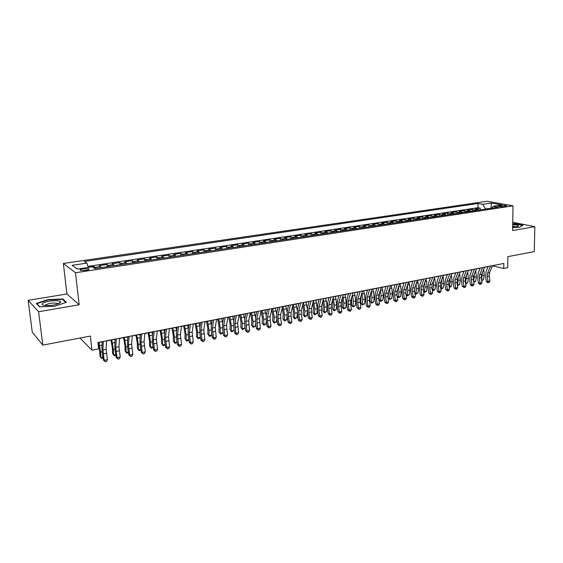 <?xml version="1.0" encoding="UTF-8"?>
<svg xmlns="http://www.w3.org/2000/svg" width="563" height="563" viewBox="0 0 563 563"><rect width="100%" height="100%" fill="white"/><g stroke="black" fill="none" stroke-linecap="round" stroke-linejoin="round"><path stroke-width="0.84" d="M85.703 270.416C88.595 269.888 89.594 269.353 88.701 268.804L83.444 268.776C80.537 269.297 79.538 269.839 80.432 270.388L85.703 270.416M28.15 300.346L32.274 332.163L42.83 345.112L38.587 311.733L79.165 304.78L75.498 272.766L63.352 263.456L66.941 293.977L28.15 300.346L38.587 311.733M75.498 272.766L513.027 205.833L487.136 201.273L63.352 263.456M513.027 205.833L512.604 230.499L534.85 226.685L512.745 222.265M534.85 226.685L534.259 251.619L507.861 256.637L507.685 267.692L503.751 268.474L503.829 263.442L97.948 342.48L98.645 348.87L91.952 350.193L90.369 336.069L42.83 345.112M479.197 210.055L475.446 208.852L480.218 208.134L480.204 209.9M475.981 210.548L472.244 209.337L472.237 211.118M472.244 209.337L467.417 210.069L471.14 211.28M462.99 212.525L459.288 211.294L464.179 210.555L464.172 212.342M454.749 213.778L451.076 212.532L456.016 211.787L456.016 213.588M446.403 215.052L442.757 213.792L447.754 213.039L447.761 214.841M437.958 216.333L434.34 215.059L439.4 214.299L439.407 216.115M429.414 217.635L425.818 216.347L430.941 215.573L430.955 217.402M420.765 218.951L417.197 217.649L422.384 216.868L422.405 218.704M412.003 220.288L408.471 218.965L413.721 218.177L413.742 220.02M403.143 221.639L399.639 220.302L404.952 219.5L404.98 221.358M394.17 223.004L390.694 221.653L396.078 220.837L396.106 222.709M385.085 224.391L381.644 223.018L387.091 222.195L387.126 224.074M375.88 225.791L372.481 224.405L377.991 223.567L378.033 225.46M366.562 227.206L363.198 225.805L368.779 224.961L368.828 226.861M357.132 228.641L353.796 227.22L359.454 226.368L359.504 228.282M347.575 230.098L344.282 228.662L350.003 227.797L350.066 229.718M337.891 231.576L334.64 230.119L340.439 229.24L340.502 231.175M328.088 233.068L324.879 231.59L330.748 230.703L330.819 232.653M318.158 234.581L314.984 233.082L320.938 232.188L321.016 234.145M308.095 236.115L304.963 234.595L310.994 233.687L311.079 235.658M297.897 237.663L294.815 236.129L300.923 235.207L301.008 237.192M287.566 239.24L284.526 237.685L290.712 236.749L290.811 238.747M277.095 240.83L274.104 239.254L280.374 238.311L280.48 240.317M266.482 242.449L263.54 240.851L269.895 239.894L270.008 241.914M255.729 244.089L252.836 242.47L259.276 241.499L259.395 243.526M244.821 245.749L241.984 244.11L248.515 243.117L248.642 245.165M233.772 247.431L230.985 245.771L237.607 244.771L237.741 246.826M222.561 249.135L219.837 247.453L226.544 246.439L226.685 248.508M211.195 250.866L208.528 249.156L215.333 248.128L215.481 250.218M199.675 252.625L197.064 250.887L203.961 249.845L204.123 251.942M187.993 254.406L185.445 252.646L192.433 251.591L192.602 253.702M176.135 256.207L173.65 254.427L180.744 253.35L180.92 255.475M164.114 258.037L161.694 256.228L168.893 255.145L169.076 257.284M151.919 259.895L149.568 258.058L156.866 256.96L157.056 259.114M139.54 261.781L137.259 259.916L144.663 258.804L144.867 260.972M126.985 263.695L124.775 261.802L132.291 260.669L132.502 262.851M114.24 265.63L112.107 263.716L119.736 262.569L119.954 264.765M101.312 267.601L99.257 265.659L106.991 264.49L107.223 266.7M501.218 205.544L498.459 206.361C499.662 206.769 501.478 206.853 503.899 206.607L506.651 205.791C505.447 205.375 503.639 205.291 501.218 205.544L501.204 206.748M490.978 208.261L485.433 208.915L482.73 204.334L477.987 203.475L84.471 261.464L86.864 263.118L72.198 265.3L77.286 269.093L92.219 266.834L94.76 268.6L498.234 207.156L493.265 206.255L491.773 208.141M482.73 204.334L491.422 203.046L502.027 204.932L493.265 206.255M480.218 208.134L477.959 207.712L87.905 266.39M96.083 268.396L94.063 266.44L88.208 267.326M106.991 264.49L109.095 266.419M119.736 262.569L121.911 264.462M132.291 260.669L134.543 262.541M144.663 258.804L146.985 260.648M156.866 256.96L159.259 258.776M168.893 255.145L171.349 256.939M180.744 253.35L183.271 255.123M192.433 251.591L195.023 253.329M203.961 249.845L206.607 251.57M215.333 248.128L218.036 249.824M226.544 246.439L229.303 248.107M237.607 244.771L240.422 246.418M248.515 243.117L251.379 244.75M259.276 241.499L262.196 243.103M269.895 239.894L272.865 241.478M280.374 238.311L283.393 239.873M290.712 236.749L293.78 238.29M300.923 235.207L304.027 236.727M310.994 233.687L314.147 235.193M320.938 232.188L324.133 233.673M330.748 230.703L333.986 232.167M340.439 229.24L343.719 230.689M350.003 227.797L353.318 229.225M359.454 226.368L362.804 227.783M368.779 224.961L372.171 226.354M377.991 223.567L381.418 224.947M387.091 222.195L390.546 223.553M396.078 220.837L399.568 222.181M404.952 219.5L408.471 220.823M413.721 218.177L417.274 219.486M422.384 216.868L425.966 218.162M430.941 215.573L434.552 216.854M439.4 214.299L443.039 215.559M447.754 213.039L451.42 214.285M456.016 211.787L459.704 213.025M464.179 210.555L467.895 211.779M79.974 338.039L91.952 350.193M492.463 265.785L503.751 268.474M97.962 342.649L102.213 341.818M106.576 340.974L115.155 339.299M119.518 338.447L127.9 336.815M132.27 335.963L140.461 334.366M144.839 333.514L152.84 331.959M157.225 331.1L165.043 329.58M169.435 328.722L177.071 327.237M181.462 326.378L188.922 324.928M193.327 324.07L200.611 322.648M205.016 321.79L212.138 320.403M216.544 319.545L223.504 318.186M227.916 317.328L234.715 316.005M239.127 315.146L245.771 313.851M250.183 312.993L256.679 311.726M262.168 323.134L263.463 324.45L266.095 323.915L263.801 325.224L262.168 323.134L262.414 318.102L261.091 310.867L267.439 309.629M271.852 308.77L278.052 307.56M282.464 306.701L288.523 305.519M292.936 304.66L298.854 303.506M303.274 302.648L309.052 301.522M313.471 300.663L319.122 299.558M323.535 298.7L329.052 297.623M333.465 296.764L338.863 295.716M343.268 294.857L348.539 293.83M352.945 292.971L358.096 291.965M362.502 291.106L367.533 290.128M371.939 289.269L376.851 288.312M381.25 287.454L386.056 286.518M390.448 285.666L395.142 284.751M399.533 283.893L404.114 282.999M408.506 282.147L412.982 281.275M414.811 292.69L415.818 293.414L417.964 292.978L418.605 288.347L418.119 282.922L417.366 280.423L421.736 279.565M426.114 278.713L430.392 277.883M434.763 277.031L438.936 276.215M443.306 275.363L447.374 274.589M451.744 273.724L455.727 272.942M460.084 272.098L463.968 271.338M468.325 270.493L472.118 269.754M476.467 268.903L480.169 268.185M484.511 267.334L488.128 266.63M491.548 208.176L490.985 208.071L491.422 203.046M477.959 207.712L477.987 203.475M94.063 266.44L94.253 268.248M86.864 263.118L88.243 267.439M88.708 268.903L88.82 269.255M72.198 265.3L77.335 269.086M512.654 227.572L519.572 227.304L522.964 225.242L515.117 223.666L512.717 223.757M79.165 304.78L66.941 293.977M39.565 306.821L54.829 306.251L66.427 302.289L62.859 299.002L48.045 299.558L36.356 303.415L39.565 306.821M48.094 299.945L48.045 299.558M62.95 299.755L62.859 299.002M492.526 265.645L489.564 272.766L489.226 276.074L489.923 280.993L487.952 281.401L488.227 282.605L487.558 282.626L486.284 281.451L485.587 276.539L486.094 271.577L488.191 266.489M490.549 266.032L487.593 273.161L487.255 276.468L487.952 281.401L486.284 281.451M489.923 280.993L489.015 282.443L488.227 282.605M481.647 280.008L483.483 279.635L481.752 280.719M481.597 279.635L482.357 272.605M483.483 279.635L484.257 275.18L483.666 269.417M479.507 268.312L479.775 269.163M512.661 227.135L516.25 226.826L518.368 226.073C518.495 225.313 516.609 224.841 512.703 224.651M516.109 226.847L512.675 226.22M512.717 224.011L515.004 223.919L522.612 225.46L519.565 227.304M60.192 302.781L60.593 302.071C60.994 299.593 45.378 300.769 42.647 303.443C41.606 304.463 42.457 305.146 45.223 305.498C51.726 305.73 56.715 304.822 60.192 302.781M57.89 303.978L57.356 303.387C53.182 302.627 49.262 303.119 45.61 304.879L45.322 305.512M39.832 306.814L36.855 303.661L48.179 299.917L62.535 299.375L65.885 302.472M484.574 267.193L481.647 274.343L481.316 277.672L482.019 282.619L480.028 283.034L480.316 284.238L479.655 284.259L478.374 283.076L477.67 278.136L478.163 273.146L480.232 268.037M482.568 267.58L479.655 274.744L479.324 278.073L480.028 283.034L478.374 283.076M482.019 282.619L481.112 284.076L480.316 284.238M476.523 268.762L473.638 275.94L473.314 279.283L474.025 284.266L472.012 284.681L472.308 285.891L471.653 285.913L470.365 284.723L469.662 279.748L470.133 274.737L472.174 269.607M474.496 269.156L471.618 276.342L471.301 279.691L472.012 284.681L470.365 284.723M474.025 284.266L473.117 285.73L472.308 285.891M468.381 270.346L465.531 277.559L465.221 280.916L465.939 285.927L463.898 286.349L464.208 287.566L462.265 286.384L461.554 281.38L462.012 276.349L464.025 271.19M466.333 270.747L463.49 277.967L463.187 281.331L463.898 286.349L462.265 286.384M465.939 285.927L465.024 287.397L464.208 287.566M460.14 271.95L457.332 279.199L457.029 282.57L457.754 287.609L455.692 288.038L456.016 289.255L454.074 288.073L453.356 283.041L453.792 277.974L455.784 272.802M458.064 272.351L455.27 279.607L454.967 282.992L455.692 288.038L454.074 288.073M457.754 287.609L456.839 289.086L456.016 289.255M473.652 281.634L475.622 281.233L473.75 282.352M473.645 281.613L474.433 273.97M475.622 281.233L476.382 276.764L475.714 270.768M471.611 269.853L471.815 270.507M465.545 283.182L467.67 282.851L465.664 284.005M465.622 283.731L466.403 275.356M467.67 282.851L468.409 278.361L467.677 272.126M463.623 271.408L463.764 271.859M457.339 284.73L459.626 284.491L457.466 285.61M457.543 285.659L458.282 276.75M459.626 284.491L460.351 279.973L459.542 273.491M449.042 286.293L451.491 286.152L450.217 287.158L449.161 287.165M449.394 287.327L450.147 282.021L450.055 278.164M451.491 286.152L452.202 281.613L451.308 274.871M451.8 273.576L449.035 280.853L448.746 284.245L449.471 289.312L447.388 289.741L447.726 290.972L445.783 289.776L445.051 284.709L445.481 279.628L447.437 274.427M449.696 273.984L446.945 281.268L446.656 284.667L447.388 289.741L445.783 289.776M449.471 289.312L448.556 290.797L447.726 290.972M440.639 287.869L441.188 288.249L443.257 287.827L441.983 288.84L440.759 288.742M441.153 289.009L441.871 283.682L441.73 279.586M443.257 287.827L443.947 283.266L442.975 276.25M443.363 275.216L440.639 282.527L440.357 285.941L441.089 291.036L438.978 291.472L439.33 292.704L437.388 291.5L436.656 286.405L437.064 281.289L438.992 276.067M441.237 275.631L438.521 282.95L438.246 286.363L438.978 291.472L437.388 291.5M441.089 291.036L440.175 292.528L439.33 292.704M432.131 289.466L432.827 289.952L434.932 289.523L433.651 290.536L432.257 290.325M432.813 290.712L433.496 285.357L433.306 281.028M434.932 289.523L435.6 284.941L434.545 277.636M434.819 276.883L432.138 284.224L431.87 287.651L432.609 292.781L430.477 293.224L430.843 294.456L428.9 293.246L428.154 288.122L428.549 282.978L430.442 277.735M432.665 277.299L429.998 284.653L429.731 288.087L430.477 293.224L428.9 293.246M432.609 292.781L431.694 294.28L430.843 294.456M423.418 286.314L423.193 287.932M423.524 291.071L424.375 291.669L426.501 291.24L424.375 292.436L423.629 291.803M424.375 292.436L425.023 287.06L424.769 282.478M426.501 291.24L427.155 286.63L426.008 279.03M426.17 278.565L423.531 285.941L423.277 289.389L424.03 294.548L421.863 294.991L422.243 296.237L420.301 295.005L419.555 289.854L419.928 284.688L421.793 279.417M423.988 278.988L421.363 286.37L421.117 289.825L421.863 294.991L420.301 295.005M424.03 294.548L423.109 296.054L422.243 296.237M414.938 287.362L414.516 290.529M417.964 292.978L415.832 294.175L414.889 293.232M415.832 294.175L416.451 288.777L416.127 283.949M417.415 280.268L414.825 287.679L414.586 291.141L415.339 296.335L413.151 296.785L413.545 298.031L411.602 296.792L410.849 291.613L411.201 286.419L413.031 281.12M415.212 280.698L412.63 288.115L412.39 291.585L413.151 296.785L411.602 296.792M415.339 296.335L414.417 297.848L413.545 298.031M406.296 288.608L405.782 292.901M405.986 294.315L407.162 295.181L409.336 294.738L407.19 295.941L406.036 294.674M407.19 295.941L407.767 290.522L407.38 285.434M409.336 294.738L409.948 290.079L409.456 284.632L408.696 282.105M408.555 281.993L406.014 289.438L405.782 292.922L406.542 298.144L404.325 298.601L404.734 299.854L402.798 298.601L402.038 293.393L402.369 288.165L404.171 282.851M406.324 282.429L403.791 289.882L403.565 293.372L404.325 298.601L402.798 298.601M406.542 298.144L405.62 299.671L404.734 299.854M397.513 289.931L396.95 295.251M397.056 295.962L398.393 296.961L400.596 296.518L398.442 297.728L397.077 296.138M398.442 297.728L398.984 292.281L398.52 286.933M400.596 296.518L401.194 291.838L400.687 286.356L399.927 283.815M399.582 283.745L397.091 291.219L396.873 294.723L397.64 299.973L395.395 300.438L395.824 301.691L393.882 300.438L393.115 295.188L393.431 289.938L395.191 284.596M397.323 284.181L394.839 291.669L394.628 295.174L395.395 300.438L393.882 300.438M397.64 299.973L396.718 301.508L395.824 301.691M388.611 291.303L388.02 297.623L389.519 298.77L390.096 294.062L389.547 288.439M389.589 299.537L389.519 298.77L391.749 298.32L389.589 299.537L388.02 297.623M391.749 298.32L392.327 293.619L391.813 288.101L391.053 285.547M390.497 285.511L388.055 293.02L387.851 296.539L388.625 301.824L386.359 302.296L386.795 303.556L384.86 302.289L384.079 297.011L384.381 291.733L386.105 286.37M388.21 285.955L385.775 293.471L385.578 297.004L386.359 302.296L384.86 302.289M388.625 301.824L387.703 303.373L386.795 303.556M379.582 292.718L379.047 299.446L380.539 300.6L381.088 295.871L380.454 289.959M380.623 301.367L380.539 300.6L382.798 300.142L380.623 301.367L379.047 299.446M382.798 300.142L383.354 295.413L382.066 287.299M370.426 294.153L369.968 301.282L371.446 302.451L371.974 297.7L371.256 291.479M371.552 303.225L371.446 302.451L373.733 301.986L371.552 303.225L369.968 301.282M373.733 301.986L374.268 297.236L372.973 289.065M361.143 295.624L360.777 303.147L362.241 304.33L362.748 299.544L361.932 293.006M362.361 305.097L362.241 304.33L364.557 303.858L362.361 305.097L360.777 303.147M364.557 303.858L365.063 299.08L363.761 290.86M381.299 287.306L378.906 294.843L378.716 298.39L379.504 303.703L377.203 304.175L377.653 305.449L375.725 304.168L374.937 298.854L375.211 293.548L376.9 288.157M378.983 287.756L376.598 295.308L376.415 298.854L377.203 304.175L375.725 304.168M379.504 303.703L378.575 305.259L377.653 305.449M371.981 289.115L369.645 296.694L369.469 300.255L370.257 305.603L367.935 306.082L368.399 307.356L366.471 306.068L365.676 300.726L365.929 295.385L367.583 289.973M369.638 289.572L367.308 297.158L367.139 300.726L367.935 306.082L366.471 306.068M370.257 305.603L369.335 307.166L368.399 307.356M362.551 290.951L360.264 298.566L360.102 302.148L360.904 307.532L358.547 308.01L359.032 309.291L357.104 307.989L356.302 302.62L356.534 297.25L358.145 291.81M360.172 291.416L357.899 299.037L357.737 302.62L358.547 308.01L357.104 307.989M360.904 307.532L359.975 309.101L359.032 309.291M351.734 297.116L351.474 305.033L352.924 306.223L353.402 301.423L352.487 294.54M353.064 306.997L352.924 306.223L355.26 305.751L353.064 306.997L351.474 305.033M355.26 305.751L355.753 300.952L354.437 292.683M352.994 292.816L350.763 300.459L350.615 304.062L351.425 309.481L349.039 309.967L349.539 311.255L347.61 309.939L346.801 304.534L347.012 299.136L348.588 293.675M350.587 293.281L348.37 300.938L348.223 304.541L349.039 309.967L347.61 309.939M351.425 309.481L350.496 311.058L349.539 311.255M342.198 298.636L342.501 302.12L342.051 306.941L343.486 308.151L343.944 303.316L342.923 296.075M343.641 308.918L343.486 308.151L345.851 307.665L343.641 308.918L342.051 306.941M345.851 307.665L346.322 302.845L344.992 294.519M343.31 294.702L341.143 302.38L341.009 305.998L341.825 311.452L339.405 311.951L339.932 313.239L338.004 311.916L337.188 306.469L337.378 301.05L338.905 295.561M340.875 295.174L338.715 302.866L338.588 306.49L339.405 311.951L338.004 311.916M341.825 311.452L340.897 313.042L339.932 313.239M332.529 300.178L332.937 304.034L332.508 308.876L333.922 310.093L334.359 305.237L333.233 297.609M334.105 310.867L333.922 310.093L336.329 309.608L334.105 310.867L332.508 308.876M336.329 309.608L336.765 304.759L335.428 296.384M333.507 296.61L331.396 304.323L331.276 307.968L332.107 313.45L329.651 313.957L330.192 315.252L328.271 313.915L327.441 308.44L327.61 302.985L329.095 297.468M331.037 297.088L328.94 304.815L328.827 308.461L329.651 313.957L328.271 313.915M332.107 313.45L331.171 315.048L330.192 315.252M322.733 301.726L323.246 305.962L322.845 310.839L324.246 312.064L324.654 307.187L323.415 299.143M324.443 312.838L324.246 312.064L326.674 311.571L324.443 312.838L322.845 310.839M326.674 311.571L327.096 306.694L325.745 298.27M323.57 298.545L321.522 306.293L321.424 309.953L322.254 315.477L319.777 315.984L320.333 317.286L318.412 315.942L317.574 310.431L317.722 304.942L319.158 299.403M321.072 299.03L319.038 306.793L318.94 310.459L319.777 315.984L318.412 315.942M322.254 315.477L321.325 317.082L320.333 317.286M312.803 303.267L313.436 307.926L313.056 312.817L314.443 314.063L314.823 309.157L313.464 300.677M314.661 314.837L314.443 314.063L316.906 313.563L314.661 314.837L313.056 312.817M316.906 313.563L317.293 308.665L315.934 300.185M313.507 300.501L311.522 308.292L311.438 311.972L312.282 317.525L309.763 318.046L310.34 319.355L308.425 317.989L307.581 312.444L307.701 306.926L309.094 301.367M310.973 301.001L309.003 308.791L308.918 312.479L309.763 318.046L308.425 317.989M312.282 317.525L311.346 319.144L310.34 319.355M302.739 304.808L303.499 309.903L303.14 314.83L304.506 316.089L304.864 311.156L303.492 302.605M304.752 316.863L304.506 316.089L307.004 315.576L304.752 316.863L303.14 314.83M307.004 315.576L307.384 310.41M307.398 309.01L305.998 302.12M303.309 302.493L301.388 310.312L301.318 314.013L302.169 319.608L299.622 320.129L300.22 321.445L298.306 320.073L297.454 314.485L297.546 308.939L298.897 303.351M300.741 302.993L298.833 310.825L298.77 314.527L299.622 320.129L298.306 320.073M302.169 319.608L301.233 321.234L300.22 321.445M292.542 306.335L293.429 311.916L293.098 316.863L294.449 318.137L294.78 313.176L293.393 304.576M294.709 318.911L294.449 318.137L296.975 317.623L294.709 318.911L293.098 316.863M296.975 317.623L297.285 313.063M297.299 310.431L295.927 304.076M292.978 304.506L291.12 312.359L291.064 316.082L291.93 321.712L289.347 322.247L289.959 323.563L288.052 322.177L287.186 316.561L287.257 310.98L288.559 305.364M290.367 305.012L288.53 312.88L288.481 316.61L289.347 322.247L288.052 322.177M291.93 321.712L290.994 323.345L289.959 323.563M282.204 307.862L283.224 313.95L282.922 318.925L284.252 320.213L284.561 315.224L283.161 306.568M284.54 320.987L284.252 320.213L286.813 319.693L284.54 320.987L282.922 318.925M286.813 319.693L287.067 315.639M287.067 312.057L285.73 306.068M282.499 306.539L280.712 314.435L280.677 318.179L281.549 323.845L278.931 324.387L279.572 325.71L277.665 324.309L276.792 318.658L276.834 313.042L278.087 307.405M279.86 307.053L278.094 314.963L278.059 318.714L278.931 324.387L277.665 324.309M281.549 323.845L280.613 325.491L279.572 325.71M271.887 308.608L270.17 316.54L270.156 320.305L271.035 326.012L268.382 326.554L269.037 327.884L267.136 326.477L266.25 320.783L266.271 315.139L267.467 309.467M269.205 309.129L267.509 317.075L267.495 320.847L268.382 326.554L267.136 326.477M271.035 326.012L270.092 327.666L269.037 327.884M261.126 310.706L259.48 318.672L260.373 328.201L257.685 328.757L258.361 330.087L256.461 328.665L255.574 322.937L255.56 317.258L256.707 311.564M258.41 311.233L256.784 319.214L257.685 328.757L256.461 328.665M260.373 328.201L259.437 329.869L258.361 330.087M271.718 309.368L272.886 316.012L272.619 321.016L273.928 322.317L274.202 317.307L272.788 308.587M274.237 323.092L273.928 322.317L276.524 321.79L274.237 323.092L272.619 321.016M276.524 321.79L276.729 318.201M276.7 313.767L275.398 308.081M263.801 325.224L263.709 319.411L262.281 310.635M266.095 323.915L266.25 320.769M266.193 315.54L264.927 310.122M250.472 312.937L251.802 320.22L251.584 325.28L252.857 326.61L253.076 321.543L251.64 312.711M253.216 327.385L252.857 326.61L255.525 326.061L253.216 327.385L251.584 325.28M255.525 326.061L255.644 323.387M255.539 317.363L254.314 312.184M250.218 312.831L248.649 320.84L249.571 330.425L246.847 330.988L247.544 332.325L245.651 330.889L244.75 325.118L244.708 319.411L245.806 313.69M247.467 313.366L245.918 321.382L246.847 330.988L245.651 330.889M249.571 330.425L248.628 332.1L247.544 332.325M239.704 315.034L241.048 322.367L240.858 327.455L242.111 328.799L242.301 323.704L240.844 314.808M242.498 329.573L242.111 328.799L244.814 328.243L242.498 329.573L240.858 327.455M244.814 328.243L244.898 326.068M244.743 319.228L243.554 314.281M239.155 314.984L237.663 323.028L238.613 332.677L235.855 333.247L236.573 334.591L234.687 333.141L233.779 327.335L233.701 321.593L234.743 315.843M236.369 315.526L234.898 323.584L235.855 333.247L234.687 333.141M238.613 332.677L237.677 334.359L236.573 334.591M228.796 317.159L230.14 324.541L229.993 329.658L231.217 331.016L231.379 325.893L229.908 316.941M231.632 331.797L231.217 331.016L233.955 330.46L231.632 331.797L229.993 329.658M233.955 330.46L234.011 328.82M233.793 321.107L232.653 316.406M227.945 317.166L226.53 325.252L227.515 334.957L224.714 335.534L225.453 336.885L223.574 335.421L222.652 329.573L222.554 323.802L223.532 318.025M225.116 317.715L223.722 325.808L224.714 335.534L223.574 335.421M227.515 334.957L226.572 336.653L225.453 336.885M217.74 319.312L219.091 326.751L218.972 331.889L220.175 333.261L220.302 328.116L218.817 319.101M220.612 334.042L220.175 333.261L222.955 332.698L221.723 333.817L220.612 334.042L218.972 331.889M222.955 332.698L222.976 331.656M222.688 322.993L221.604 318.559M216.572 319.383L215.242 327.504L216.255 337.272L213.419 337.856L214.179 339.215L212.3 337.737L211.371 331.853L211.245 326.04L212.167 320.241M213.708 319.939L212.399 328.074L213.419 337.856L212.3 337.737M216.255 337.272L215.312 338.982L214.179 339.215M206.53 321.494L207.888 328.982L207.803 334.155L208.986 335.541L209.077 330.361L207.578 321.29M209.45 336.322L208.986 335.541L211.801 334.971L210.569 336.097L209.45 336.322L207.803 334.155M211.801 334.971L211.808 334.584M211.421 324.9L210.407 320.741M205.045 321.628L203.799 329.784L204.841 339.623L201.962 340.214L202.75 341.579L200.878 340.087L199.935 334.162L199.774 328.313L200.639 322.486M202.131 322.191L200.914 330.361L201.962 340.214L200.878 340.087M204.841 339.623L203.897 341.34L202.75 341.579M193.348 323.901L192.187 332.1L193.264 342.001L190.343 342.6L191.16 343.972L189.295 342.466L188.345 336.498L188.148 330.622L188.95 324.76M190.4 324.478L189.259 332.684L190.343 342.6L189.295 342.466M193.264 342.001L192.328 343.733L191.16 343.972M181.483 326.216L180.42 334.45L181.525 344.415L178.562 345.028L179.4 346.4L177.542 344.88L176.578 338.87L176.353 332.958L177.092 327.068M178.492 326.793L177.451 335.041L178.562 345.028L177.542 344.88M181.525 344.415L180.582 346.154L179.4 346.4M195.164 323.711L196.529 331.248L196.48 336.449L197.634 337.856L197.697 332.649L196.184 323.514M200.442 337.321L199.267 338.405L198.127 338.637L196.48 336.449M198.127 338.637L197.634 337.856L200.435 337.286M199.999 326.814L199.049 322.951M183.637 325.956L185.016 333.549L184.995 338.778L186.128 340.2L186.156 334.964L184.629 325.766M188.858 339.756L187.81 340.742L186.649 340.981L184.995 338.778M186.649 340.981L186.128 340.2L188.844 339.644M188.401 328.736L187.535 325.196M171.947 328.236L173.341 335.879L173.355 341.136L174.467 342.571L174.453 337.307L172.911 328.046M177.12 342.241L175.016 343.36L173.355 341.136M175.016 343.36L174.467 342.571L177.092 342.037M176.641 330.671L175.853 327.476M169.449 328.56L168.478 336.836L169.618 346.864L166.613 347.484L167.478 348.863L165.628 347.329L164.656 341.277L164.389 335.33L165.058 329.411M166.416 329.151L165.466 337.434L166.613 347.484L165.628 347.329M169.618 346.864L168.675 348.617L167.478 348.863M160.096 330.544L161.497 338.243L161.553 343.529L162.63 344.985L162.58 339.686L161.025 330.361M165.212 344.753L163.214 345.766L161.553 343.529M163.214 345.766L162.63 344.985L165.163 344.472M164.699 332.606L164.016 329.777M157.246 330.931L156.366 339.25L157.541 349.349L154.494 349.975L155.381 351.361L153.537 349.813L152.552 343.719L152.256 337.73L152.855 331.79M154.163 331.537L153.305 339.862L154.494 349.975L153.537 349.813M157.541 349.349L156.598 351.108L155.381 351.361M148.083 332.881L149.484 340.636L149.575 345.956L150.631 347.427L150.546 342.1L148.97 332.712M153.136 347.308L151.243 348.208L150.631 347.427L153.073 346.935M152.58 334.528L152.003 332.121M144.86 333.345L144.072 341.706L145.289 351.868L142.2 352.508L143.115 353.895L141.278 352.332L140.278 346.196L139.941 340.172L140.476 334.197M141.728 333.958L140.975 342.325L142.2 352.508L141.278 352.332M145.289 351.868L144.346 353.641L143.115 353.895M135.887 335.259L137.302 343.071L137.435 348.42L138.463 349.904L138.329 344.549L136.746 335.091M140.884 349.904L139.103 350.693L138.463 349.904L140.806 349.433M140.278 336.428L139.821 334.492M132.284 335.794L131.608 344.19L132.854 354.423L129.722 355.07L130.665 356.47L128.836 354.887L127.829 348.708L127.449 342.649L127.914 336.646M129.117 336.414L128.463 344.816L129.722 355.07L128.836 354.887M132.854 354.423L131.918 356.21L130.665 356.47M123.522 337.666L124.944 345.534L125.113 350.911L126.112 352.424L125.943 347.033L124.339 337.511M128.448 352.537L126.788 353.205L126.112 352.424L128.357 351.966M127.787 338.3L127.456 336.899M119.532 338.279L118.955 346.717L120.243 357.019L117.062 357.674L118.033 359.074L116.21 357.477L115.19 351.256L114.775 345.154L115.162 339.13M116.309 338.905L115.76 347.357L117.062 357.674L116.21 357.477M120.243 357.019L119.3 358.814L118.033 359.074M110.974 340.115L112.403 348.04L112.614 353.444L113.585 354.971L113.374 349.553L111.756 339.961M115.837 355.218L114.296 355.76L113.585 354.971L115.732 354.535M115.098 340.122L114.922 339.341M106.583 340.798L106.111 349.278L107.442 359.651L104.211 360.32L105.211 361.728L103.402 360.109L102.367 353.838L101.917 347.709L102.227 341.65M103.318 341.438L102.874 349.926L104.211 360.32L103.402 360.109M107.442 359.651L106.498 361.46L105.211 361.728M98.243 342.593L99.679 350.58L99.94 356.013L100.876 357.561L100.622 352.114L98.989 342.452M103.043 357.934L101.621 358.342L100.876 357.561L102.909 357.146M474.708 209.809L477.91 209.323M95.344 267.326L100.566 266.538M108.328 265.356L113.473 264.582M121.122 263.421L126.189 262.654M133.734 261.506L138.723 260.753M146.155 259.627L151.074 258.881M158.4 257.77L163.249 257.031M170.469 255.94L175.255 255.215M182.37 254.131L187.085 253.42M194.108 252.358L198.753 251.647M205.671 250.598L210.259 249.909M217.086 248.874L221.604 248.184M228.332 247.164L232.793 246.488M239.43 245.482L243.828 244.814M250.373 243.821L254.715 243.167M261.176 242.189L265.454 241.534M271.83 240.57L276.053 239.929M282.337 238.979L286.504 238.346M292.711 237.403L296.821 236.784M302.95 235.855L307.004 235.235M313.049 234.321L317.053 233.715M323.021 232.808L326.976 232.209M332.867 231.316L336.765 230.724M342.578 229.845L346.435 229.261M352.178 228.388L355.978 227.811M361.643 226.952L365.401 226.382M370.996 225.538L374.705 224.975M380.236 224.137L383.896 223.581M389.357 222.751L392.974 222.202M398.365 221.386L401.94 220.844M407.26 220.034L410.793 219.5M416.05 218.704L419.541 218.177M424.734 217.388L428.183 216.868M433.313 216.086L436.719 215.573M441.793 214.806L445.15 214.292M450.168 213.532L453.489 213.032M458.444 212.279L461.723 211.779M466.621 211.041L469.866 210.548M499.458 206.621L499.465 205.805M489.564 272.766L487.593 273.161M489.226 276.074L487.255 276.468M482.294 275.574L484.257 275.18M483.392 270.085L483.849 269.994M481.647 274.343L479.655 274.744M481.316 277.672L479.324 278.073M473.638 275.94L471.618 276.342M473.314 279.283L471.301 279.691M465.531 277.559L463.49 277.967M465.221 280.916L463.187 281.331M457.332 279.199L455.27 279.607M457.029 282.57L454.967 282.992M474.398 277.158L476.382 276.764M475.355 271.669L475.96 271.549M466.403 278.762L468.409 278.361M467.227 273.266L467.987 273.118M458.324 280.381L460.351 279.973M459 274.885L459.922 274.702M450.147 282.021L452.202 281.613M450.681 276.517L451.758 276.306M449.035 280.853L446.945 281.268M448.746 284.245L446.656 284.667M441.871 283.682L443.947 283.266M442.258 278.178L443.496 277.932M440.639 282.527L438.521 282.95M440.357 285.941L438.246 286.363M433.496 285.357L435.6 284.941M433.735 279.853L435.136 279.579M432.138 284.224L429.998 284.653M431.87 287.651L429.731 288.087M425.023 287.06L427.155 286.63M425.1 281.549L426.677 281.24M423.531 285.941L421.363 286.37M423.277 289.389L421.117 289.825M416.451 288.777L418.605 288.347M416.367 283.266L418.119 282.922M414.825 287.679L412.63 288.115M414.586 291.141L412.39 291.585M407.767 290.522L409.948 290.079M407.528 285.005L409.456 284.632M406.014 289.438L403.791 289.882M405.782 292.922L403.565 293.372M398.984 292.281L401.194 291.838M398.576 286.771L400.687 286.356M397.091 291.219L394.839 291.669M396.873 294.723L394.628 295.174M390.096 294.062L392.327 293.619M389.575 288.538L391.813 288.101M388.055 293.02L385.775 293.471M387.851 296.539L385.578 297.004M381.088 295.871L383.354 295.413M380.56 290.311L382.826 289.868M371.974 297.7L374.268 297.236M371.432 292.106L373.726 291.655M362.748 299.544L365.063 299.08M362.192 293.921L364.514 293.464M378.906 294.843L376.598 295.308M378.716 298.39L376.415 298.854M369.645 296.694L367.308 297.158M369.469 300.255L367.139 300.726M360.264 298.566L357.899 299.037M360.102 302.148L357.737 302.62M353.402 301.423L355.753 300.952M352.839 295.765L355.19 295.301M350.763 300.459L348.37 300.938M350.615 304.062L348.223 304.541M343.944 303.316L346.322 302.845M343.367 297.63L345.745 297.158M341.143 302.38L338.715 302.866M341.009 305.998L338.588 306.49M334.359 305.237L336.765 304.759M333.768 299.516L336.181 299.037M331.396 304.323L328.94 304.815M331.276 307.968L328.827 308.461M324.654 307.187L327.096 306.694M324.056 301.423L326.491 300.945M321.522 306.293L319.038 306.793M321.424 309.953L318.94 310.459M314.823 309.157L317.293 308.665M314.21 303.358L316.68 302.873M311.522 308.292L309.003 308.791M311.438 311.972L308.918 312.479M304.864 311.156L307.37 310.649M304.238 305.322L306.744 304.829M301.388 310.312L298.833 310.825M301.318 314.013L298.77 314.527M294.78 313.176L297.264 312.676M294.139 307.307L296.673 306.807M291.12 312.359L288.53 312.88M291.064 316.082L288.481 316.61M284.561 315.224L286.996 314.738M283.907 309.319L286.476 308.82M280.712 314.435L278.094 314.963M280.677 318.179L278.059 318.714M270.17 316.54L267.509 317.075M270.156 320.305L267.495 320.847M259.48 318.672L256.784 319.214M259.487 322.465L256.791 323.007M274.202 317.307L276.595 316.821M273.534 311.36L276.137 310.846M263.709 319.411L266.053 318.94M263.027 313.429L265.666 312.908M253.076 321.543L255.37 321.079M252.379 315.519L255.053 314.999M248.649 320.84L245.918 321.382M248.67 324.647L245.94 325.196M242.301 323.704L244.539 323.253M241.583 317.645L244.293 317.11M237.663 323.028L234.898 323.584M237.706 326.857L234.94 327.42M231.379 325.893L233.561 325.456M230.647 319.798L233.392 319.256M226.53 325.252L223.722 325.808M226.593 329.102L223.792 329.672M220.302 328.116L222.427 327.687M219.556 321.98L222.343 321.431M215.242 327.504L212.399 328.074M215.326 331.382L212.483 331.952M209.077 330.361L211.146 329.946M208.31 324.189L211.139 323.634M203.799 329.784L200.914 330.361M203.897 333.683L201.019 334.267M192.187 332.1L189.259 332.684M192.314 336.027L189.393 336.618M180.42 334.45L177.451 335.041M180.561 338.398L177.598 338.996M197.697 332.649L199.703 332.24M196.916 326.434L199.781 325.864M186.156 334.964L188.105 334.57M185.354 328.708L188.26 328.13M174.453 337.307L176.339 336.927M173.636 331.009L176.578 330.432M168.478 336.836L165.466 337.434M168.647 340.805L165.642 341.41M162.58 339.686L164.403 339.32M161.75 333.345L164.678 332.768M156.366 339.25L153.305 339.862M156.556 343.247L153.509 343.859M150.546 342.1L152.299 341.748M149.695 335.717L152.517 335.161M144.072 341.706L140.975 342.325M144.29 345.724L141.2 346.351M138.329 344.549L140.018 344.211M137.463 338.124L140.173 337.589M131.608 344.19L128.463 344.816M131.848 348.237L128.709 348.87M125.943 347.033L127.562 346.709M125.056 340.566L127.653 340.052M118.955 346.717L115.76 347.357M119.222 350.784L116.034 351.425M113.374 349.553L114.915 349.25M112.466 343.043L114.943 342.55M106.111 349.278L102.874 349.926M106.407 353.374L103.177 354.021M100.622 352.114L102.086 351.819M99.693 345.555L102.051 345.091M88.778 269.536L88.701 268.804M517.425 226.558L518.368 226.073M57.89 303.943L60.593 302.071M57.447 304.126L57.356 303.387"/></g></svg>
